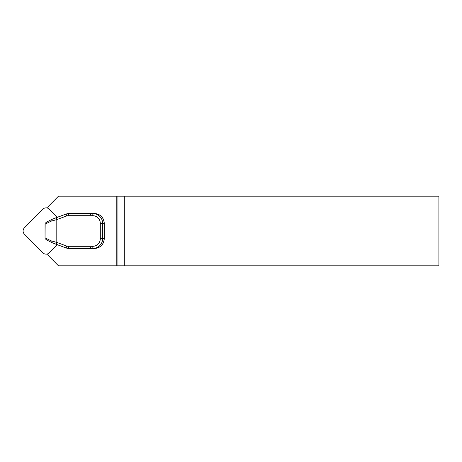 <?xml version="1.0" encoding="UTF-8"?>
<svg xmlns="http://www.w3.org/2000/svg" width="462" height="462" viewBox="0 0 462 462"><rect width="100%" height="100%" fill="white"/><g stroke="black" fill="none" stroke-linecap="round" stroke-linejoin="round"><path stroke-width="0.69" d="M57.288 217.279L49.209 209.147A4.453 4.424 -90 0 0 42.96 209.147L24.394 227.853A4.453 4.424 -90 0 0 24.394 234.147L42.96 252.853A4.453 4.424 -90 0 0 49.209 252.853L57.288 244.721M47.765 208.177A3.344 3.315 90 0 1 47.984 206.745L58.455 196.2L124.284 196.2L124.284 265.8L58.455 265.8L47.984 255.255A3.344 3.315 90 0 1 47.765 253.823M124.284 265.8L438.9 265.8L438.9 196.2L124.284 196.2M116.794 265.8L116.794 196.2M117.931 265.8L117.931 196.2M46.523 222.095L52.085 219.329A2.091 1.964 63.5 0 1 52.304 219.236L66.17 214.027A6.959 6.907 90 0 1 68.549 213.6L92.954 213.6A9.742 9.673 90 0 1 102.628 223.342L102.628 238.658A9.742 9.673 90 0 1 92.954 248.4L68.549 248.4A6.959 6.907 90 0 1 66.187 247.984L52.304 242.764A2.091 1.964 116.5 0 1 52.085 242.671L46.523 239.905M91.799 248.4L94.566 248.4A9.742 9.673 -90 0 0 104.239 238.658L104.239 223.342A9.742 9.673 -90 0 0 94.566 213.6L92.954 213.6L92.7 215.685L68.295 215.685A4.874 4.834 -90 0 0 66.644 215.979L56.797 219.589L51.028 221.2L51.028 240.8L56.797 242.411L56.335 244.369L52.085 242.671A2.091 1.964 116.5 0 1 51.028 240.8L45.074 237.838L45.166 238.773L46.858 240.049M100.3 238.658L104.245 238.658C103.673 244.577 100.445 247.823 94.566 248.4L92.954 248.4L92.7 246.315A7.658 7.6 -90 0 0 100.3 238.658L100.3 223.342A7.658 7.6 -90 0 0 92.7 215.685M92.7 246.315L68.295 246.315A4.874 4.834 -90 0 1 66.644 246.021L56.797 242.411L56.797 219.589L56.335 217.631L52.085 219.329A2.091 1.964 63.5 0 0 51.028 221.2L45.074 224.162L45.045 223.851M45.045 238.149L45.166 223.227L46.858 221.951M94.566 213.6C100.445 214.177 103.673 217.423 104.245 223.342L100.3 223.342M66.644 246.021L66.187 247.984L56.335 244.369M68.295 246.315L68.549 248.4L66.181 247.978M68.295 215.685L68.549 213.6L66.181 214.022L66.644 215.979M47.759 254.158L46.084 254.158M47.759 207.842L46.084 207.842M45.045 223.885L45.045 238.121M90.748 214.992L89.357 213.6M104.245 238.658L104.245 223.342M90.748 247.008L89.357 248.4M56.335 217.631L66.181 214.022"/></g></svg>
